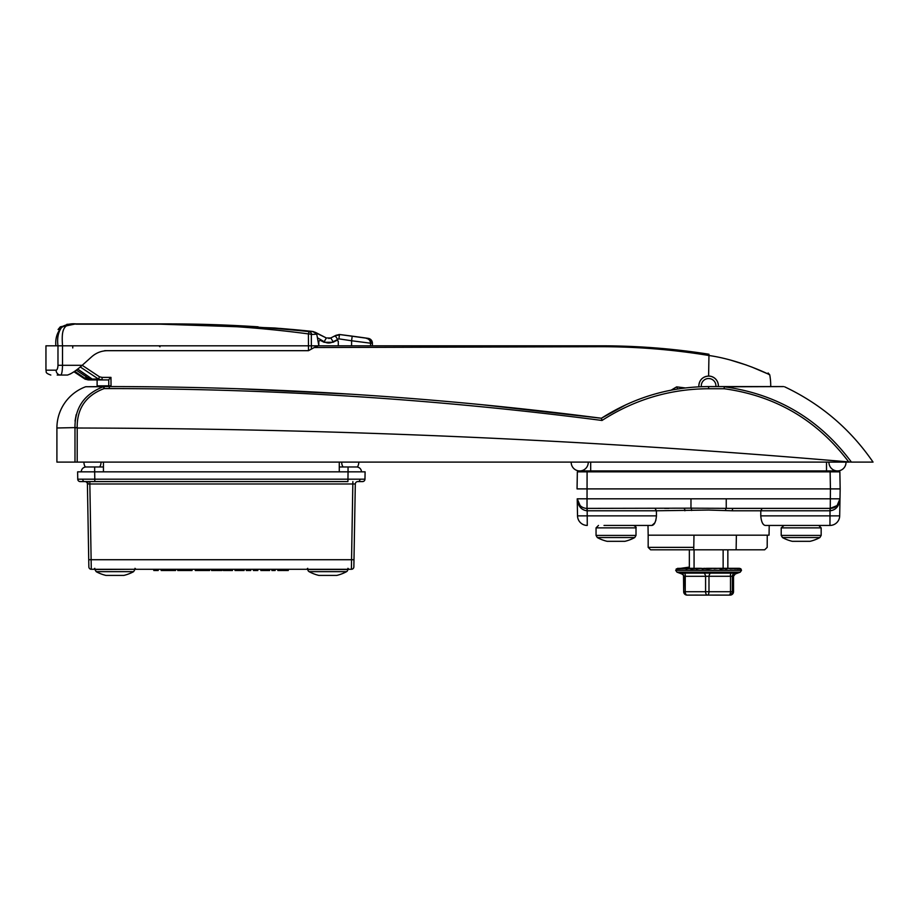 <?xml version="1.0" encoding="UTF-8"?>
<svg xmlns="http://www.w3.org/2000/svg" width="919" height="919" viewBox="0 0 919 919"><rect width="100%" height="100%" fill="white"/><g stroke="black" fill="none" stroke-linecap="round" stroke-linejoin="round"><path stroke-width="1.38" d="M597.316 537.558L634.742 537.558A38.977 38.977 0 0 1 624.931 541.314L607.114 541.314A38.977 38.977 0 0 1 597.316 537.558L596.052 535.421L636.005 535.421L636.005 527.874L596.052 527.874L598.487 525.438M104.628 350.679L308.497 350.679L308.416 333.907C259.284 327.382 209.854 324.143 160.124 324.166L76.254 324.166C61.355 322.489 61.803 333.344 62.515 345.808L45.95 345.808L45.95 370.173L56.105 370.173C57.173 369.978 57.805 368.358 57.977 365.302L57.977 345.808C57.001 338.502 58.115 332.506 61.343 327.796C65.008 324.706 69.97 323.396 76.254 323.89L76.22 323.89M55.852 345.808C55.232 338.479 57.07 332.471 61.343 327.796M76.254 324.166L160.101 323.89C209.957 323.856 259.618 326.429 309.094 331.61L274.976 328.014L166.178 323.89L75.726 323.89L61.745 326.831L58.081 329.542L60.298 326.831L74.324 323.89M74.278 323.89L66.846 324.361M57.977 365.348L57.817 367.221M372.402 345.808L372.402 343.201A4.871 4.871 0 0 0 368.232 338.376L368.232 338.376A1393.847 1393.847 0 0 0 340.133 334.585L368.864 338.525L372.195 342.213L368.059 338.376L340.099 334.596L368.059 338.376L340.099 334.596L335.86 335.355M315.918 332.609L312.081 331.38A1393.847 1393.847 0 0 0 293.942 329.611L279.939 328.405M258.101 326.819L166.81 323.89L258.101 326.819A1393.847 1393.847 0 0 0 167.763 323.89L166.81 323.89L167.763 323.89M160.124 324.166L274.976 328.014L313.322 331.598L326.325 337.962L316.561 332.942M312.081 331.38L316.527 332.919L312.092 331.391M319.215 334.298L318.525 333.953M324.189 341.753L326.325 337.962L330.783 337.962L335.159 335.711L339.421 334.953L338.916 338.858L333.115 341.753C330.151 343.407 327.175 343.407 324.189 341.753L317.423 337.732L318.813 345.544L318.813 341.167L320.226 340.306L324.097 342.293L333.011 342.293L336.882 340.306L338.295 341.167L338.295 345.808L351.575 345.808L351.598 340.765L338.916 338.858M335.872 335.343L339.375 334.539M315.734 334.079A4.135 3.308 94.7 0 0 313.218 331.954L316.63 332.977L316.733 334.16L311.311 334.527L311.392 349.094L308.497 350.679L107.868 350.679C101.94 350.667 96.702 352.574 92.141 356.388L82.193 365.302C76.243 370.61 71.326 373.861 67.466 375.044L57.196 375.044M76.668 323.89L166.81 323.89M315.527 332.402L312.828 331.495M372.402 343.201L370.552 343.201L370.529 345.808L351.575 345.808L601.405 345.808C637.441 345.82 673.168 348.611 708.606 354.171L654.558 347.853M366.405 338.376C368.967 338.962 370.357 340.558 370.552 343.201L351.598 340.765L352.138 336.607M313.838 347.75L318.813 345.544M311.392 349.094L317.377 345.808L62.515 345.808L62.515 365.302C62.377 371.265 61.768 374.515 60.688 375.044A4.871 4.584 -90 0 1 56.105 370.173M317.423 337.732L316.733 334.16M70.303 373.999L73.761 371.896M333.115 341.753L330.783 337.962L328.841 338.491M311.311 334.527A4.135 2.137 -1.1 0 0 308.416 333.907L309.094 331.61A4.135 3.159 94.6 0 1 311.633 334.125M337.491 339.145L335.159 335.711M58.081 329.542A1.172 1.091 -99.3 0 1 58.885 329.128L60.608 328.347M334.378 336.343A1.172 1.172 -117.2 0 0 333.7 336.457M340.099 334.596L338.973 334.539M370.69 339.639L368.059 338.376M61.745 326.831L61.745 327.405M60.298 326.831L60.964 327.359M72.75 345.808L72.75 347.945M694.063 549.803L694.063 568.321L689.353 568.321L689.353 549.803M727.848 549.803L727.848 568.321L720.393 568.987L718.796 568.321L723.138 568.321L723.138 549.803M714.052 568.712L718.658 568.321A0.735 0.689 -90 0 1 718.727 568.321L677.556 568.735A0.735 0.689 73.8 0 0 677.372 568.769L677.372 568.769A0.735 0.689 73.8 0 0 677.039 568.987M699.508 568.459L701.243 568.321A0.735 0.712 90 0 1 701.312 568.321L696.303 568.987L695.821 568.321L700.462 568.321L690.847 568.987L690.72 568.321L694.063 568.321M703.988 568.321L705.895 568.493M707.687 568.321L711.409 568.321M713.224 568.333L715.028 568.321M728.101 595.11L730.123 595.11A3.412 3.412 -90 0 0 733.523 591.71L733.534 576.259L685.241 576.305A3.412 1.827 99.8 0 0 684.368 573.1L681.37 573.1A3.412 3.366 161.5 0 1 683.679 576.213M682.495 573.1L681.37 573.1M689.101 595.11L687.09 595.11A3.412 1.849 90 0 1 685.241 591.71L685.241 576.305L684.058 576.041L683.679 591.71A3.412 3.412 -90 0 0 687.09 595.11L687.366 595.11M712.432 595.11L728.939 595.11A3.412 3.412 -90 0 0 732.351 591.71L733.534 591.71L733.523 576.305A3.412 3.366 18.5 0 1 733.672 575.305M691.823 595.11L707.423 595.11A3.412 1.849 -90 0 1 705.585 591.71L705.585 576.305A3.412 1.827 -99.8 0 0 703.92 573.1L731.156 573.1A3.412 1.539 80.7 0 0 730.502 576.305L730.502 591.71L732.351 591.71L732.351 576.305A3.412 3.366 161.5 0 1 734.706 573.1L735.843 573.1M723.138 568.321L739.416 568.321L740.967 568.987L739.416 568.321L740.036 568.987L738.313 568.321L730.306 568.746M735.246 573.996L740.209 572.192L676.993 572.192L675.718 570.366L741.495 570.366L740.967 568.987A0.735 0.724 -12.5 0 0 740.76 568.827M740.427 568.746L734.327 568.746M725.424 568.735L728.87 568.321L725.895 568.987L724.069 568.321L725.482 568.746M718.727 568.321L714.178 568.735M708.652 568.493L712.949 568.321A0.735 0.724 -90 0 1 713.006 568.321L708.319 568.987L700.462 568.321M693.673 568.493L695.821 568.321A0.735 0.666 -90 0 1 696.292 568.528M688.549 568.505L676.327 568.884A0.735 0.724 52.7 0 0 676.212 568.987M684.207 568.516L678.337 568.528M679.003 568.987A0.735 0.643 79.6 0 1 679.382 568.746L679.382 568.746A0.735 0.643 79.6 0 1 679.474 568.735L688.986 568.321L677.671 568.379M682.897 568.528L680.784 568.516M682.622 568.321L689.353 568.321L679.451 568.746M718.428 568.321L729.008 568.321M728.87 568.321L724.138 568.321A0.735 0.632 90 0 1 724.298 568.333M727.848 568.321L733.063 568.321M719.347 595.075L704.77 595.11M729.215 595.11L728.939 595.11A3.412 1.562 -90 0 0 730.502 591.71L683.679 591.71L683.506 575.214M697.854 595.075L687.986 595.11M688.262 595.11L693.271 595.11M734.706 573.1L731.156 573.1M707.423 595.11A3.412 1.562 -90 0 0 708.986 591.71L708.986 576.305A3.412 1.539 99.3 0 1 710.467 573.1M684.368 573.1L703.92 573.1M733.282 568.528L736.073 568.321M729.307 568.528L732.925 568.321M719.968 568.735L724.023 568.321L720.071 568.321M705.482 568.401L707.067 568.321A0.735 0.735 90 0 1 707.136 568.321L702.196 568.987M690.847 568.987L695.694 568.321M686.619 568.528L690.606 568.321L686.034 568.987M736.372 568.528L737.452 568.735A0.735 0.678 76.1 0 1 737.968 568.987M724.586 568.528L725.895 568.987M708.239 568.401L708.319 568.987M701.312 568.321L696.303 568.987M83.951 462.395A8.535 8.535 0 0 0 85.329 467.036A8.535 8.535 0 0 1 83.951 462.096A8.535 8.535 0 0 0 83.951 462.395A8.535 8.535 0 0 1 83.951 462.096A8.535 8.535 0 0 0 83.951 462.395M358.766 462.395A8.535 8.535 0 0 1 357.388 467.036A8.535 8.535 0 0 0 358.766 462.096A8.535 8.535 0 0 1 358.766 462.395A8.535 8.535 0 0 0 358.766 462.096A8.535 8.535 0 0 1 358.766 462.395M343.028 466.967A8.535 8.535 0 0 1 341.707 462.096A8.535 8.535 0 0 0 341.707 462.395A8.535 8.535 0 0 1 341.707 462.096A8.535 8.535 0 0 0 341.707 462.395M99.689 466.967A8.535 8.535 0 0 0 101.01 462.096A8.535 8.535 0 0 1 101.01 462.395M94.668 466.967L103.445 466.967L86.145 466.967L94.668 466.967L94.668 471.838L94.668 466.967M339.272 466.967L356.572 466.967A4.871 4.871 90 0 1 361.443 471.838A4.871 4.871 0 0 0 356.572 466.967L339.272 466.967M81.274 471.838A4.871 4.871 0 0 1 86.145 466.967A4.871 4.871 0 0 0 81.274 471.838A4.871 4.871 0 0 1 86.145 466.967A4.871 4.871 0 0 0 81.274 471.838L94.668 471.838L94.795 479.19L364.969 479.19A2.435 2.435 0 0 1 362.534 481.59L358.249 481.59A2.435 1.723 -90 0 0 359.972 479.213M767.25 535.18L767.193 547.368L764.665 549.803L650.606 549.803L648.171 547.368L648.171 535.18L769.042 535.18L769.214 525.438M655.04 508.379L656.396 510.78L587.011 510.78C581.199 510.011 577.936 506.024 577.224 498.81L577.523 515.869L577.224 498.81L839.989 498.81L840.161 488.897L839.69 515.869L839.989 498.81A9.741 9.741 0 0 1 830.248 508.379L733.27 508.379A2.435 0.953 -90 0 0 732.317 510.78L708.606 510.056L656.396 510.78L656.453 515.869C655.879 521.854 654.362 525.048 651.927 525.438L654.868 522.808M654.891 522.75L655.936 520.039M830.248 508.379L830.202 510.78C836.003 510.011 839.265 506.024 839.989 498.81L837.071 505.588L830.248 508.379L830.42 488.897L577.052 488.897L577.35 471.838L587.092 471.838L587.011 510.78M830.121 471.838L839.863 471.838L840.161 488.897L830.42 488.897L830.121 471.838L587.092 471.838M664.529 508.379L668.952 508.379M752.684 508.379L748.261 508.379M690.973 498.81L690.973 508.173L586.759 508.379M840.161 488.897L839.943 476.708M763.046 523.91L763.804 524.749M760.76 515.869L839.69 515.869A9.741 9.741 0 0 1 829.949 525.438L765.286 525.438C762.85 525.059 761.334 521.866 760.76 515.869L760.806 510.78L732.317 510.78M651.927 525.438L604.013 525.438M628.033 525.438L647.998 525.438L648.171 535.18M578.017 502.486L577.224 498.81L580.13 505.588M577.224 498.81A9.741 9.741 0 0 0 586.965 508.379A9.741 9.741 0 0 1 577.224 498.81M691.651 510.516A2.435 0.678 -93.5 0 0 690.973 508.173L733.27 508.379M726.24 498.81L726.24 508.173A2.435 0.678 -86.5 0 0 725.562 510.516M830.202 510.78L760.806 510.78L762.173 508.379M577.523 515.869A9.741 9.741 0 0 0 587.264 525.438A9.741 9.741 0 0 1 577.523 515.869L656.453 515.869M683.943 508.379A2.435 0.953 -90 0 1 684.896 510.78M648.171 547.368L693.776 547.368L693.73 549.803M693.983 535.18L693.776 547.368M269.646 570.504L267.406 570.504L269.646 570.504M352.873 483.98L355.308 483.98L353.987 559.717L355.308 483.98L89.844 483.98L89.844 481.59L84.973 481.59A2.435 2.435 0 0 1 87.408 483.98L88.729 559.717L87.408 483.98L89.844 483.98L91.291 569.286A2.435 2.435 0 0 1 88.856 566.897L88.729 559.717L351.552 559.717L352.873 481.59M84.468 481.59L80.183 481.59A2.435 2.435 0 0 1 77.747 479.19L94.795 479.19L94.795 481.59L84.468 481.59A2.435 1.723 -90 0 1 82.744 479.213M353.861 566.897A2.435 2.435 0 0 1 351.426 569.286A2.435 2.435 0 0 0 353.861 566.897L353.987 559.717L351.552 559.717L351.426 569.286L91.291 569.286M89.844 481.59L347.922 481.59L348.048 471.838L365.096 471.838L364.969 479.19M361.443 471.838A4.871 4.871 0 0 0 356.572 466.967A4.871 4.871 90 0 1 361.443 471.838L77.621 471.838L77.747 479.19L77.621 471.838M354.596 483.957L355.308 483.98A2.435 2.435 0 0 1 357.744 481.59M158.286 569.286L158.194 570.504L153.806 570.504L153.726 569.286M175.575 570.504L175.667 569.286L175.586 570.504L169.464 570.504L169.475 569.286M169.464 570.504L161.158 570.504L161.078 569.286M192.128 569.286L192.037 570.504L177.723 570.504L177.643 569.286M183.363 570.504L183.352 569.286M187.648 570.504L187.568 569.286M186.637 570.504L186.729 569.286M209.704 569.286L209.624 570.504L195.287 570.504L195.196 569.286M199.676 570.504L199.756 569.286L199.676 570.504M205.236 570.504L205.144 569.286M202.984 570.504L202.996 569.286M227.786 569.286L227.705 570.504L232.427 570.504L232.507 569.286M227.705 570.504L223.317 570.504L223.237 569.286M238.779 569.286L238.802 570.504L244.086 570.504L244.167 569.286M235.034 570.504L234.942 569.286L235.023 570.504L238.802 570.504M250.795 569.286L250.703 570.504L246.315 570.504L246.235 569.286M257.883 569.286L257.802 570.504L253.414 570.504L253.322 569.286M267.326 569.286L267.406 570.504L260.847 570.504L260.766 569.286M266.487 570.504L266.476 569.286M271.967 569.286L271.875 570.504L275.149 570.504L275.24 569.286M287.865 570.504L282.765 570.504L282.822 569.286M282.765 570.504L282.317 569.286L282.225 570.504L277.837 570.504L277.756 569.286M221.559 570.504L216.459 570.504L216.516 569.286M216.459 570.504L216.011 569.286M211.531 570.504L211.45 569.286L211.531 570.504L215.919 570.504M715.878 386.577A7.306 7.306 0 0 0 710.398 378.754A7.306 7.306 0 0 0 701.346 386.704M698.911 386.807A9.741 9.741 0 0 1 710.996 376.399A9.741 9.741 0 0 1 718.325 386.577M809.88 541.314L792.477 541.314M819.461 537.558L782.471 537.558L781.207 535.421L821.161 535.421L821.161 527.874L781.207 527.874L784.045 525.438M307.842 569.527L347.796 569.527A2.435 2.435 0 0 1 346.532 571.664A38.977 38.977 0 0 1 336.733 575.42L318.916 575.42A38.977 38.977 0 0 1 309.117 571.664A2.435 2.435 0 0 1 307.842 569.527L307.842 569.286M346.532 571.664L309.117 571.664M571.193 462.395A8.535 8.535 0 0 0 579.728 470.93A8.535 8.535 0 0 0 588.252 462.096A8.535 8.535 0 0 1 588.263 462.395A8.535 8.535 0 0 0 588.252 462.096A8.535 8.535 0 0 1 579.728 470.93A8.535 8.535 0 0 1 571.204 462.096A8.535 8.535 0 0 0 571.193 462.395A8.535 8.535 0 0 1 571.204 462.096A8.535 8.535 0 0 0 571.193 462.395M846.008 462.395A8.535 8.535 0 0 1 837.485 470.93A8.535 8.535 0 0 1 828.949 462.096A8.535 8.535 0 0 0 828.949 462.395A8.535 8.535 0 0 1 828.949 462.096A8.535 8.535 0 0 0 837.485 470.93A8.535 8.535 0 0 0 846.008 462.096A8.535 8.535 0 0 1 846.008 462.395A8.535 8.535 0 0 0 846.008 462.096A8.535 8.535 0 0 1 846.008 462.395M96.185 571.664L133.611 571.664A38.977 38.977 0 0 1 123.801 575.42L105.984 575.42A38.977 38.977 0 0 1 96.185 571.664L94.921 569.527L134.875 569.286M626.413 404.521L601.405 418.248L481.165 404.624M351.403 394.217L236.309 388.68M77.196 462.096L56.909 462.096L56.909 427.99A43.951 43.951 0 0 1 85.731 386.727L109.292 386.577C274.046 386.589 438.087 397.146 601.417 418.248L601.405 418.248C634.271 397.307 670.008 386.75 708.606 386.577L783.585 386.577L724.413 386.807C777.164 394.067 819.507 419.167 851.419 462.096L848.731 461.935C592.008 439.879 334.838 428.576 77.207 428.013L77.196 462.096L849.156 462.096M784.619 386.807C820.862 403.958 850.339 429.058 873.05 462.096L851.419 462.096M76.197 414.618L75.025 421.063M848.731 461.935C817.244 420.247 775.728 395.848 724.206 388.737L708.606 388.737C670.169 388.898 634.638 399.478 602.002 420.465C438.478 399.248 274.253 388.622 109.292 388.588L104.1 388.588C85.949 395.469 76.978 408.461 77.173 427.565L74.967 427.99C74.795 407.806 84.261 394.056 103.353 386.727L85.731 386.727M828.651 470.93L828.616 471.838M588.597 471.838L588.562 470.93M602.002 420.465L601.417 418.248L602.577 417.502M104.1 388.588L103.353 386.727A2.435 2.171 90 0 1 104.1 386.577L104.1 388.588M77.173 427.565L56.909 427.99M724.206 388.737L724.195 386.577L724.206 388.737M718.371 386.577A9.787 9.787 0 0 0 708.606 376.055C702.656 376.629 699.382 379.892 698.808 385.842L698.854 386.819M97.115 386.577A48.73 48.73 0 0 1 97.115 385.842L97.115 379.915M108.35 379.915L94.852 379.915L92.279 379.168A1.953 1.275 -59.7 0 0 92.497 379.26L95.277 379.915L88.787 379.915M731.467 360.374L746.469 365.061M751.501 366.911L766.825 373.459M768.548 374.286L769.754 374.872L768.135 372.976M708.606 354.171L708.606 355.446C740.048 359.869 770.283 374.941 769.754 374.872C770.375 374.986 740.059 359.857 708.606 355.446L708.227 355.389C672.972 349.611 637.384 346.727 601.474 346.716L314.264 347.52M317.377 345.808L338.295 345.808M617.488 346.003L659.451 348.255L617.488 346.003L601.405 345.808L601.474 346.716M652.341 347.692L657.028 348.048M631.675 346.474L633.363 346.555M642.99 347.06L647.642 347.359M57.977 365.302L82.193 365.302L99.505 376.813L102.078 377.387L102.078 379.915L98.482 379.065L80.275 366.968M108.775 386.577L108.741 379.719L110.969 377.387L111.038 386.577M671.157 390.161L676.648 386.865L685.344 387.944M84.893 379.03A1.953 0.781 -61.1 0 0 84.927 379.042L73.957 371.758L85.329 379.26L91.337 379.915L88.764 377.479L89.534 377.479M681.542 388.438L677.74 389.001L676.648 386.865M708.974 354.24L708.606 376.055M76.288 370.116L86.375 376.859L86.8 379.26L90.2 379.915L85.444 378.559L74.657 371.287M77.678 369.059L92.497 379.26M88.764 377.043L87.052 377.479L91.337 379.915M88.213 379.915L84.927 379.042A1.953 0.781 -61.1 0 0 84.95 379.065L86.386 379.065L86.88 377.341M92.118 379.042A1.953 1.275 -59.7 0 0 92.279 379.168L91.969 378.973A1.953 1.149 -56.7 0 0 92.176 379.065L98.482 379.065L99.505 376.813M91.808 378.823A1.953 1.149 -56.7 0 0 91.969 378.973L77.644 369.093M86.375 375.595L85.444 378.559M88.729 378.708A1.953 1.597 90 0 0 90.2 379.915M102.078 377.387L110.969 377.387L108.741 379.719M75.726 323.89L75.703 323.89C71.108 323.419 66.444 324.407 61.699 326.854L58.598 329.186L60.034 329.094L58.747 329.14M741.495 570.262L675.718 570.262L677.659 568.321M728.813 568.321L724.218 568.321L728.813 568.321M724.023 568.321L718.865 568.321L724.023 568.321A0.735 0.632 -90 0 1 724.069 568.321M713.339 568.321L715.878 568.321M712.949 568.321L710.64 568.321M719.278 568.528A0.735 0.689 90 0 0 718.796 568.321L720.048 568.746M339.272 462.096L339.272 470.93M103.445 462.096L103.445 470.93M348.048 471.838L348.048 466.967L348.048 471.838M587.172 508.379L587.264 525.438M839.69 515.869A9.741 9.741 0 0 1 829.949 525.438L830.041 508.379M86.397 481.59A2.435 1.723 -90 0 1 88.121 483.957L87.891 483.968M89.844 483.98L87.408 483.98M285.51 570.504L285.568 569.286M219.204 570.504L219.262 569.286M826.514 462.096L826.514 470.93L837.485 470.93M590.687 462.096L590.687 471.838M74.99 462.096L74.99 428.22M826.514 471.838L826.514 470.93L579.728 470.93M708.606 388.737L708.606 386.577M109.292 388.588L109.292 386.577M97.115 385.842L111.038 385.842M596.052 535.421L596.052 527.874M636.005 527.874C636.534 527.368 635.718 526.553 633.57 525.438M634.742 537.558L636.005 535.421M45.95 370.173C46.88 371.621 44.158 372.723 50.821 375.044M371.219 341.294L372.138 342.04L371.322 340.34M740.209 572.192L741.495 570.366M681.967 573.996L676.993 572.192M730.123 595.11A3.412 3.412 0 0 0 733.534 591.71M683.679 591.71A3.412 3.412 0 0 0 687.09 595.11M733.534 576.259L735.246 574.007M681.967 574.007L683.552 575.34M739.404 568.321L740.76 568.746M682.392 568.746L686.217 568.321M679.876 568.321L677.533 568.746M677.877 568.735L689.353 567.092M694.063 566.586L694.063 567.184M689.353 567.632L682.254 568.321M736.119 549.803L736.383 535.18M134.99 568.321L135.966 569.286M347.922 568.321L348.898 569.286M307.727 568.321L306.751 569.286M94.795 568.321L93.818 569.286M288.279 570.504L288.359 569.286M221.973 570.504L222.053 569.286M781.207 535.421L781.207 527.874M782.471 537.558A38.977 38.977 0 0 0 792.27 541.314M810.087 541.314A38.977 38.977 0 0 0 819.886 537.558L821.161 535.421M821.161 527.874L818.726 525.438M133.611 571.664L134.875 569.527M770.719 386.577A62.124 62.124 0 0 0 770.731 385.842A62.124 62.124 0 0 0 769.754 374.872M73.957 371.758L84.927 379.042M159.963 346.808L158.953 345.808L159.952 346.624"/></g></svg>
